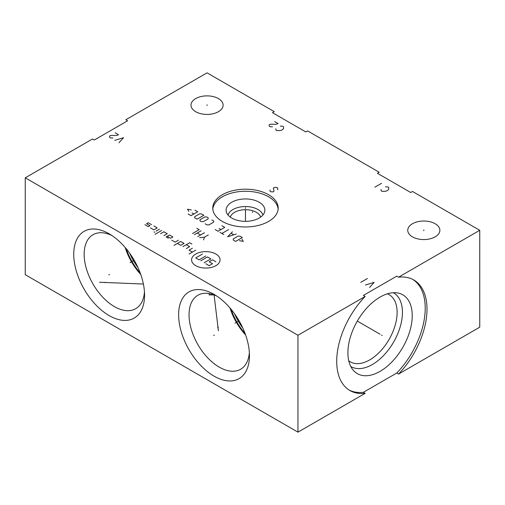 <?xml version="1.0" encoding="UTF-8"?>
<svg xmlns="http://www.w3.org/2000/svg" width="505" height="505" viewBox="0 0 505 505"><rect width="100%" height="100%" fill="white"/><g stroke="black" fill="none" stroke-linecap="round" stroke-linejoin="round"><path stroke-width="0.76" d="M25.25 177.817L297.95 335.257L365.191 296.435L363.404 295.4L396.734 276.159L398.521 277.195L479.75 230.299L412.509 191.471L410.716 192.506L377.387 173.266L379.179 172.23L307.621 130.921L305.834 131.95L272.504 112.71L274.291 111.674L207.05 72.853L125.821 119.748L127.613 120.783L94.284 140.024L92.491 138.995L25.25 177.817L25.25 274.701L297.95 432.147L365.191 393.326L363.404 392.29L396.734 373.05A63.838 36.859 120 0 0 412.869 279.473M398.521 277.195A63.838 36.859 -60 0 1 413.778 279.972A63.838 36.859 -60 0 1 398.521 374.079L396.734 373.05M398.521 374.079L479.75 327.183L479.75 230.299M435.165 223.74A16.059 9.273 180 0 1 439.868 230.299A16.059 9.273 180 0 1 429.957 238.859A16.059 9.273 180 0 1 412.459 236.851A16.059 9.273 180 0 1 407.75 230.299A16.059 9.273 180 0 1 417.667 221.733A16.059 9.273 180 0 1 435.165 223.74M218.406 98.595A16.059 9.273 180 0 1 223.109 105.147A16.059 9.273 180 0 1 213.198 113.713A16.059 9.273 180 0 1 195.694 111.706A16.059 9.273 180 0 1 190.991 105.147A16.059 9.273 180 0 1 200.902 96.581A16.059 9.273 180 0 1 218.406 98.595M268.609 194.722A32.711 18.887 180 0 1 278.192 208.079A32.711 18.887 180 0 1 257.998 225.527A32.711 18.887 180 0 1 222.351 221.43A32.711 18.887 180 0 1 212.769 208.079A32.711 18.887 180 0 1 232.963 190.631A32.711 18.887 180 0 1 268.609 194.722M212.82 209.108A32.711 18.887 0 0 1 233.796 192.506A32.711 18.887 0 0 1 268.609 196.792A32.711 18.887 180 0 1 278.141 209.108M259.185 202.234A19.379 11.192 180 0 1 264.639 211.822A19.379 11.192 180 0 1 251.528 220.773A19.379 11.192 180 0 1 231.776 218.059A19.379 11.192 0 0 1 226.316 211.822A19.379 11.192 0 0 1 236.731 200.157A19.379 11.192 0 0 1 259.185 202.234M228.058 215.048A17.669 10.201 0 0 1 240.096 207.018A17.669 10.201 0 0 1 257.973 209.518A17.669 10.201 180 0 1 262.903 215.048M260.649 217.106A15.384 8.882 180 0 0 256.357 212.315A15.384 8.882 0 0 0 240.803 210.13A15.384 8.882 0 0 0 230.312 217.106M144.462 291.966A42.717 24.663 60 0 1 135.719 308.694A42.717 24.663 60 0 1 102.799 297.249A42.717 24.663 60 0 1 84.152 254.261A42.717 24.663 -120 0 1 93.002 234.705A42.717 24.663 -120 0 1 111.864 235.5M140.737 274.449A42.717 24.663 60 0 1 125.171 247.482M140.182 272.908A41.688 24.07 60 0 1 126.225 248.731M137.979 267.587A40.861 23.59 60 0 1 129.728 253.302M214 294.876L209.089 294.926L209.379 293.594M216.746 296.05A42.717 24.663 -120 0 0 197.884 295.261A42.717 24.663 -120 0 0 189.04 314.817A42.717 24.663 60 0 0 207.688 357.805A42.717 24.663 60 0 0 240.601 369.25A42.717 24.663 60 0 0 249.35 352.522M245.626 335.004A42.717 24.663 60 0 1 230.053 308.037M249.451 355.703A50.077 28.911 60 0 1 214.044 376.143A50.077 28.911 60 0 1 178.631 314.817A50.077 28.911 60 0 1 214.044 294.371A50.077 28.911 60 0 1 249.451 355.703M297.95 432.147L297.95 335.257M144.569 295.147A50.077 28.911 60 0 1 109.156 315.593A50.077 28.911 60 0 1 73.749 254.261A50.077 28.911 60 0 1 109.156 233.815A50.077 28.911 60 0 1 144.569 295.147M348.759 360.804A38.803 22.403 -60 0 0 350.287 361.839A38.803 22.403 -60 0 0 380.189 351.442A38.803 22.403 -60 0 0 397.126 312.393A38.803 22.403 120 0 0 389.09 294.63A38.803 22.403 120 0 0 387.43 293.822M393.313 292.73A42.565 24.575 120 0 1 402.447 312.393A42.565 24.575 -60 0 1 383.661 355.438A42.565 24.575 -60 0 1 350.76 366.447M412.231 315.657A45.488 26.26 120 0 0 398.091 293.058A45.488 26.26 120 0 0 364.989 310.127A45.488 26.26 120 0 0 347.901 352.793A45.488 26.26 -60 0 0 353.424 370.417A45.488 26.26 -60 0 0 389.494 364.294A45.488 26.26 -60 0 0 412.231 315.657M349.056 390.005A63.838 36.859 120 0 0 363.404 392.29M365.191 393.326A63.838 36.859 -60 0 1 349.94 390.548A63.838 36.859 -60 0 1 365.191 296.435M242.861 328.143A40.861 23.59 60 0 1 234.61 313.857M245.07 333.464A41.688 24.07 60 0 1 231.107 309.287M423.809 230.684L423.809 229.908M207.05 105.539L207.05 104.762M252.525 212.536L252.525 211.753M245.48 208.464L245.48 207.688M245.48 210.143L245.48 221.335M269.979 189.924L270.118 191.3L270.958 191.786L273.338 191.862L274.038 190.978L273.338 187.986L275.433 187.26L277.674 187.91L277.674 189.848M195.751 254.034A14.241 8.219 0 0 0 195.751 265.662A14.241 8.219 0 0 0 215.887 265.662A14.241 8.219 0 0 0 215.887 254.034A14.241 8.219 0 0 0 195.751 254.034M171.75 240.178L175.109 242.116L178.467 240.178M177.35 243.41L180.702 245.348L184.06 243.41L180.702 241.472L173.991 245.348M191.894 244.054L189.653 242.76L182.943 246.636M186.294 248.574L189.653 246.636L186.294 244.698M192.392 248.22L189.04 250.158L192.392 252.096M195.751 250.158L189.04 254.034M167.275 236.302L170.633 238.24L172.874 236.946L169.516 235.008L166.158 236.946L168.399 238.24M163.923 235.658L167.275 233.72L163.923 231.782L160.565 233.72M161.682 230.488L154.972 234.364M159.447 229.201L156.089 231.139M154.833 232.344L153.993 231.864M150.496 227.906L153.855 229.844L157.206 227.906L153.855 225.969M144.903 224.674L148.262 226.612L149.935 225.647L146.583 223.709L148.262 222.737L151.614 224.674M200.788 260.814L207.498 256.938L210.856 258.876L204.14 262.752M205.819 255.972L199.109 259.848L195.751 257.91L202.461 254.034M205.819 263.724L209.177 265.662L212.529 263.724L209.177 261.786L212.529 259.848L215.887 261.786M208.319 234.939L204.487 237.154L203.528 239.919M204.487 237.154L199.69 237.703M204.487 232.723L197.771 236.599M194.419 234.661L201.129 230.785M200.649 234.939L197.291 233.001M192.5 233.556L199.21 229.68L196.811 228.292M239.471 240.67L243.309 241.403L242.028 239.193M242.35 237.533L239.951 236.144L238.032 236.144L233.234 238.916L233.234 240.02L235.633 241.403L242.35 237.533M232.439 231.808L227.641 236.794L236.277 234.023M233.714 234.762L231.157 233.285M228.601 229.592L221.891 233.468M223.81 234.579L219.972 232.363M215.174 229.592L218.053 231.258L224.769 227.383L221.891 225.716M219.012 228.487L220.931 229.592M205.106 223.784L207.025 224.889L208.944 224.889L213.741 222.118L213.741 221.013L211.822 219.909M208.142 218.892L208.142 217.781L206.709 216.954L204.79 216.954L199.993 219.719L199.993 220.83L201.432 221.657L203.351 221.657L208.142 218.892M203.831 215.294L201.432 213.905L199.513 213.905L194.722 216.677L194.722 217.781L197.114 219.17L203.831 215.294M188.169 214L191.041 215.66L197.758 211.784L194.88 210.124M192.001 212.895L193.92 214M191.363 209.941L187.525 209.203L188.807 211.418M369.553 287.459L374.167 282.371L365.355 285.035M360.74 282.371L367.451 278.495M118.946 142.776L123.561 137.688L114.749 140.352M115.172 132.847L118.53 134.778L116.428 135.51L110.696 135.428L109.579 136.072L109.718 137.448L110.557 137.928L112.931 138.01M381.016 189.444L381.161 190.814L381.995 191.3L385.353 191.3L387.449 190.574L388.711 189.362L388.711 187.424L387.872 186.938L385.492 186.856M374.868 187.178L381.578 183.309M275.856 128.724L275.995 130.101L276.835 130.58L280.187 130.58L282.289 129.854L283.545 128.642L283.545 126.704L282.705 126.225L280.332 126.143M274.733 121.623L278.091 123.561L275.995 124.287L270.263 124.205L269.14 124.849L269.279 126.225L270.118 126.704L272.498 126.787M214.379 335.061L213.703 335.453M234.989 323.162L239.08 320.801M218.349 327.278L217.674 327.669M218.412 330.75L214.07 294.901M109.497 274.505L108.821 274.897M130.107 262.606L134.197 260.245M105.526 282.289L104.851 282.68M99.51 282.257L143.395 284.031M381.521 335.061L382.197 335.453L381.521 335.061M380.069 334.222L357.325 321.092"/></g></svg>
